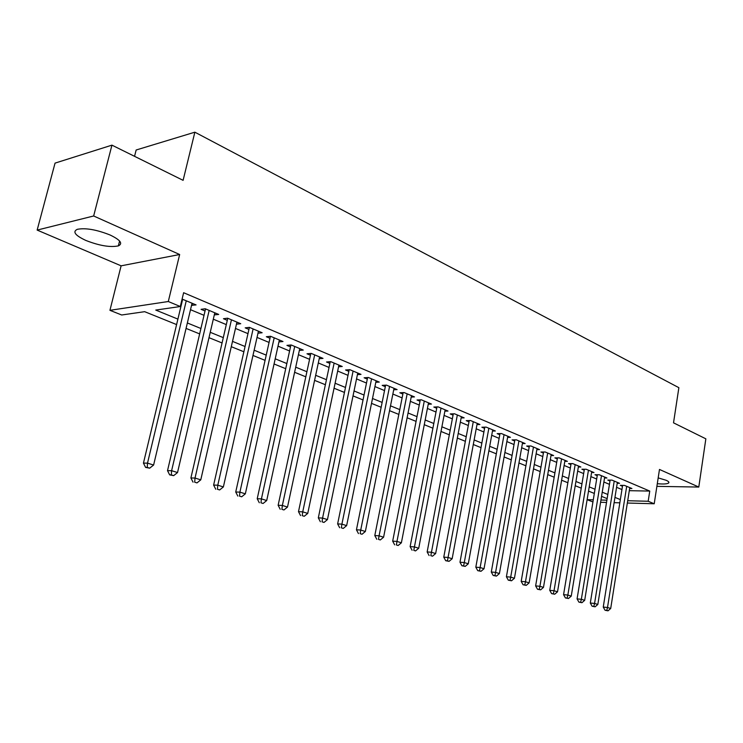 <?xml version="1.0" encoding="UTF-8"?>
<svg xmlns="http://www.w3.org/2000/svg" width="743" height="743" viewBox="0 0 743 743"><rect width="100%" height="100%" fill="white"/><g stroke="black" fill="none" stroke-linecap="round" stroke-linejoin="round"><path stroke-width="1.11" d="M85.891 240.463C99.441 245.738 110.261 247.54 118.36 245.887C123.152 243.583 120.385 239.952 110.066 234.992C96.544 229.633 85.621 227.739 77.291 229.318C72.322 231.751 75.192 235.457 85.891 240.463M657.295 483.702C663.313 484.25 667.084 484.027 668.607 483.043C669.415 482.309 668.598 481.39 666.174 480.294L658.187 477.888M176.602 324.58L144.671 311.679L121.694 314.995L109.936 310.323L168.299 301.519L180.317 306.525L155.751 310.072L177.911 319.109M121.109 265.827L179.657 254.515L93.655 215.981L111.942 145.145L55.047 163.116L37.15 230.089L121.109 265.827L109.936 310.323M134.548 156.327L136.155 150.002L194.861 132.18L678.87 387.679L673.52 422.832L705.85 438.825L698.791 487.055L659.478 469.446L654.221 503.773L627.343 503.03M592.933 501.962L587.119 499.658L593.285 499.816M93.655 215.981L37.15 230.089M656.886 486.359L698.791 487.055M191.545 305.327L196.078 304.909L182.109 299.067M214.309 314.883L218.711 314.447L205.207 308.754L201.074 309.329L205.04 310.992M236.45 324.18L240.732 323.725L227.59 318.19L223.439 318.719L227.293 320.335M257.979 333.208L262.14 332.743L249.36 327.357L245.19 327.849L248.933 329.418M278.95 341.929L282.981 341.52L270.545 336.282L266.347 336.737L269.988 338.26M299.355 350.427L303.265 350.064L291.154 344.966L286.937 345.384L290.485 346.87M319.221 358.711L323.01 358.386L311.224 353.417L306.998 353.798L310.453 355.247M338.567 366.773L342.254 366.494L330.774 361.655L326.53 361.999L329.892 363.411M357.42 374.639L361.005 374.388L349.814 369.68L345.56 369.986L348.839 371.37M375.8 382.311L379.283 382.088L368.37 377.5L364.107 377.778L367.302 379.125M393.716 389.787L397.106 389.601L386.462 385.115L382.19 385.376L385.311 386.685M411.195 397.087L414.483 396.92L404.108 392.555L399.827 392.778L402.873 394.05M428.237 404.211L431.451 404.071L421.318 399.799L417.037 400.003L420.009 401.248M444.881 411.158L448.001 411.046L438.119 406.876L433.828 407.053L436.726 408.269M461.124 417.947L464.161 417.854L454.512 413.786L450.23 413.935L453.054 415.123M476.978 424.578L479.941 424.504L470.523 420.529L466.232 420.659L469 421.82M492.47 431.061L495.358 430.996L486.154 427.114L481.873 427.225L484.566 428.358M507.608 437.386L510.422 437.339L501.423 433.55L497.141 433.633L499.779 434.739M522.394 443.58L525.143 443.543L516.357 439.837L512.076 439.902L514.648 440.989M536.855 449.626L539.539 449.608L530.939 445.986L526.666 446.032L529.183 447.091M550.99 455.543L553.609 455.533L545.204 451.995L540.932 452.023L543.402 453.054M564.819 461.338L567.373 461.338L559.154 457.874L554.891 457.883L557.296 458.895M578.351 467.003L580.85 467.013L572.797 463.623L568.544 463.613L570.903 464.598M591.586 472.539L594.019 472.557L586.153 469.242L581.899 469.223L584.212 470.189M604.533 477.972L606.92 478L599.22 474.749L594.976 474.712L597.233 475.659M617.219 483.284L619.551 483.312L612.009 480.136L607.774 480.08L609.984 481.009M629.293 490.677L649.754 491.077L183.623 292.714L180.317 306.525M180.558 305.54L181.106 305.763M190.505 309.692L204.019 315.32M213.306 319.193L226.299 324.607M235.475 328.434L247.976 333.644M257.032 337.424L269.059 342.439M278.012 346.164L289.584 350.993M298.426 354.68L309.571 359.324M318.31 362.965L329.038 367.441M337.675 371.036L348.012 375.345M356.538 378.902L366.494 383.054M374.936 386.574L384.521 390.577M392.861 394.05L402.112 397.904M410.359 401.341L419.266 405.056M427.42 408.455L436.002 412.031M444.073 415.393L452.348 418.848M460.326 422.173L468.313 425.498M476.198 428.795L483.897 431.999M491.708 435.259L499.129 438.351M506.856 441.574L514.017 444.555M521.66 447.741L528.57 450.62M536.13 453.778L542.789 456.555M550.284 459.676L556.711 462.36M564.123 465.443L570.327 468.034M577.664 471.09L583.645 473.588M590.908 476.616L596.685 479.021M603.883 482.021L609.446 484.343M616.569 487.315L621.947 489.553M629.637 488.485L631.921 488.522L624.529 485.411L620.303 485.346L622.467 486.256M181.608 301.156L182.156 301.379M179.657 254.515L168.299 301.519M649.754 491.077L648.184 501.265L654.221 503.773M111.942 145.145L183.103 180.335L194.861 132.18M607.142 498.627L601.551 496.361M594.326 493.445L588.53 491.095M581.23 488.151L575.221 485.718M567.847 482.736L561.624 480.219M554.176 477.21L547.721 474.601M540.198 471.564L533.502 468.852M525.905 465.787L518.967 462.982M511.286 459.871L504.088 456.964M496.333 453.824L488.875 450.815M481.027 447.639L473.291 444.518M465.359 441.314L457.344 438.064M449.32 434.831L441.008 431.46M432.9 428.191L424.272 424.699M416.071 421.383L407.118 417.77M398.833 414.418L389.536 410.665M381.159 407.275L371.519 403.375M363.039 399.948L353.027 395.898M344.446 392.434L334.062 388.236M325.378 384.725L314.586 380.36M305.8 376.812L294.599 372.28M285.711 368.686L274.065 363.986M265.065 360.346L252.973 355.451M243.862 351.773L231.287 346.693M222.064 342.96L208.997 337.675M199.653 333.904L186.056 328.406M600.957 500.02L606.892 500.178M619.838 502.816L614.117 502.658M606.529 502.444L600.595 502.277M627.705 500.726L648.184 501.265M187.357 322.964L200.926 328.499M210.25 332.307L223.299 337.628M232.503 341.381L245.06 346.507M254.152 350.213L266.226 355.135M275.216 358.804L286.835 363.55M295.714 367.163L306.896 371.732M315.673 375.308L326.446 379.701M335.112 383.239L345.486 387.465M354.049 390.967L364.042 395.035M372.512 398.489L382.134 402.418M390.512 405.836L399.78 409.616M408.056 412.997L416.999 416.637M425.182 419.981L433.801 423.491M441.899 426.798L450.202 430.188M458.208 433.448L466.214 436.717M474.136 439.949L481.863 443.097M489.693 446.292L497.141 449.329M504.896 452.496L512.076 455.422M519.747 458.552L526.676 461.375M534.273 464.477L540.95 467.198M548.464 470.263L554.91 472.892M562.349 475.929L568.571 478.464M575.936 481.473L581.927 483.916M589.218 486.888L595.013 489.247M602.229 492.191L607.811 494.476M614.963 497.392L620.349 499.584M237.036 322.165L236.562 324.227M215.061 312.905L214.569 314.995M192.456 303.385L191.954 305.503M622.606 485.383L603.251 607.077L607.505 607.495L626.693 486.321M606.752 610.421L605.053 610.254L608.025 610.82L606.752 610.421L607.505 607.495L610.7 608.498L629.776 487.622M603.251 607.077L605.053 610.254M608.025 610.82L610.7 608.498M610.133 480.117L590.304 603.028L594.567 603.437L614.22 481.065M593.824 606.399L592.115 606.232L595.124 606.808L593.824 606.399L594.567 603.437L597.827 604.458L617.359 482.393M590.304 603.028L592.115 606.232M595.124 606.808L597.827 604.458M597.381 474.731L577.079 598.886L581.351 599.295L601.477 475.696M580.617 602.285L578.908 602.127L581.945 602.703L580.617 602.285L581.351 599.295L584.685 600.335L604.681 477.052M577.079 598.886L578.908 602.127M581.945 602.703L584.685 600.335M584.37 469.232L563.565 594.66L567.847 595.05L588.456 470.217M567.113 598.087L565.404 597.929L568.479 598.514L567.113 598.087L567.847 595.05L571.246 596.118L591.734 471.601M563.565 594.66L565.404 597.929M568.479 598.514L571.246 596.118M571.07 463.613L549.755 590.332L554.037 590.713L575.156 464.616M553.312 593.796L551.603 593.629L554.705 594.224L553.312 593.796L554.037 590.713L557.519 591.809L578.509 466.028M549.755 590.332L551.603 593.629M554.705 594.224L557.519 591.809M557.473 457.874L535.629 585.911L539.92 586.283L561.569 458.886M539.204 589.403L537.495 589.245L540.635 589.84L539.204 589.403L539.92 586.283L543.477 587.407L564.986 460.326M535.629 585.911L537.495 589.245M540.635 589.84L543.477 587.407M543.579 452.004L521.187 581.388L525.477 581.75L547.665 453.035M524.781 584.908L523.063 584.76L526.239 585.363L524.781 584.908L525.477 581.75L529.118 582.893L551.176 454.512M521.187 581.388L523.063 584.76M526.239 585.363L529.118 582.893M529.378 446.004L506.41 576.763L510.71 577.116L533.465 447.045M510.023 580.32L508.296 580.172L511.509 580.785L510.023 580.32L510.71 577.116L514.435 578.286L537.04 448.558M506.41 576.763L508.296 580.172M511.509 580.785L514.435 578.286M514.853 439.865L491.29 572.026L495.59 572.379L518.93 440.924M494.912 575.621L493.194 575.472L496.445 576.094L494.912 575.621L495.59 572.379L499.407 573.568L522.589 442.466M491.29 572.026L493.194 575.472M496.445 576.094L499.407 573.568M499.993 433.578L475.817 567.188L480.127 567.522L504.06 434.664M479.458 570.81L477.74 570.67L481.018 571.293L479.458 570.81L480.127 567.522L484.027 568.748L507.813 436.243M475.817 567.188L477.74 570.67M481.018 571.293L484.027 568.748M484.789 427.151L459.982 562.228L464.282 562.553L488.848 428.256M463.632 565.878L461.914 565.748L465.229 566.38L463.632 565.878L464.282 562.553L468.276 563.807L492.693 429.872M459.982 562.228L461.914 565.748M465.229 566.38L468.276 563.807M469.232 420.566L443.766 557.148L448.066 557.454L473.282 421.69M447.425 560.835L445.707 560.705L449.069 561.346L447.425 560.835L448.066 557.454L452.153 558.745L477.21 423.352M443.766 557.148L445.707 560.705M449.069 561.346L452.153 558.745M453.295 413.832L427.151 551.947L431.451 552.244L457.344 414.975M430.829 555.671L432.51 556.191L430.829 555.671L431.451 552.244L435.639 553.563L461.366 416.674M427.151 551.947L429.11 555.55M432.51 556.191L435.639 553.563M436.986 406.923L410.127 546.616L414.427 546.904L441.017 408.102M413.814 550.377L415.541 550.916L413.814 550.377L414.427 546.904L418.718 548.25L445.131 409.839M410.127 546.616L412.096 550.257M415.541 550.916L418.718 548.25M420.278 399.855L392.675 541.155L396.976 541.424L424.29 401.053M396.381 544.953L398.146 545.501L396.381 544.953L396.976 541.424L401.378 542.808L428.507 402.827M392.675 541.155L394.663 544.842M398.146 545.501L401.378 542.808M403.161 392.601L374.797 535.554L379.079 535.805L407.155 393.836M378.512 539.39L380.314 539.947L378.512 539.39L379.079 535.805L383.592 537.226L411.473 395.657M374.797 535.554L376.794 539.279M380.314 539.947L383.592 537.226M385.617 385.171L356.445 529.805L360.726 530.047L389.583 386.434M360.179 533.678L362.027 534.254L360.179 533.678L360.726 530.047L365.361 531.496L394.013 388.301M356.445 529.805L358.46 533.585M362.027 534.254L365.361 531.496M367.627 377.546L337.628 523.917L341.901 524.14L371.574 378.846M341.362 527.827L343.266 528.422L341.362 527.827L341.901 524.14L346.647 525.626L376.116 380.76M337.628 523.917L339.662 527.734M343.266 528.422L346.647 525.626M349.182 369.726L318.32 517.871L322.573 518.075L353.092 371.063M322.063 521.818L324.013 522.431L322.063 521.818L322.573 518.075L327.449 519.598L357.754 373.023M318.32 517.871L320.363 521.735M324.013 522.431L327.449 519.598M330.254 361.692L298.491 511.667L302.735 511.843L334.136 363.076M302.243 515.651L304.249 516.274L302.243 515.651L302.735 511.843L307.741 513.413L338.919 365.092M298.491 511.667L300.553 515.577M304.249 516.274L307.741 513.413M310.834 353.454L278.133 505.286L282.359 505.454L314.679 354.875M281.894 509.317L283.956 509.958L281.894 509.317L282.359 505.454L287.504 507.06L319.592 356.946M278.133 505.286L280.204 509.252M283.956 509.958L287.504 507.06M290.903 344.993L257.217 498.739L261.425 498.878L294.711 346.461M260.988 502.807L263.106 503.466L260.988 502.807L261.425 498.878L266.709 500.541L299.754 348.588M257.217 498.739L259.307 502.751M263.106 503.466L266.709 500.541M270.433 336.291L235.726 492.015L239.905 492.126L274.195 337.814M239.497 496.12L241.679 496.798L239.497 496.12L239.905 492.126L245.339 493.835L279.368 339.997M235.726 492.015L237.825 496.073M241.679 496.798L245.339 493.835M249.397 327.375L213.622 485.095L217.783 485.188L253.112 328.935M217.411 489.247L219.649 489.943L217.411 489.247L217.783 485.188L223.374 486.934L258.434 331.183M213.622 485.095L215.739 489.2M219.649 489.943L223.374 486.934M227.767 318.264L190.895 477.972L195.028 478.046L231.444 319.815M194.685 482.179L196.988 482.894L194.685 482.179L195.028 478.046L200.777 479.848L236.924 322.118M190.895 477.972L193.031 482.142M196.988 482.894L200.777 479.848M205.532 308.893L167.519 470.653L171.614 470.69L209.173 310.425M171.308 474.898L169.664 474.879L173.676 475.641L171.308 474.898L171.614 470.69L177.531 472.548L214.801 312.794M167.519 470.653L169.664 474.879M173.676 475.641L177.531 472.548M182.657 299.253L143.445 463.121L147.513 463.13L186.261 300.776M147.235 467.412L145.609 467.403L149.677 468.164L147.235 467.412L147.513 463.13L153.606 465.044L192.047 303.209M143.445 463.121L145.609 467.403M149.677 468.164L153.606 465.044M118.36 245.887L119.595 241.02M668.607 483.043L668.765 482.003"/></g></svg>
